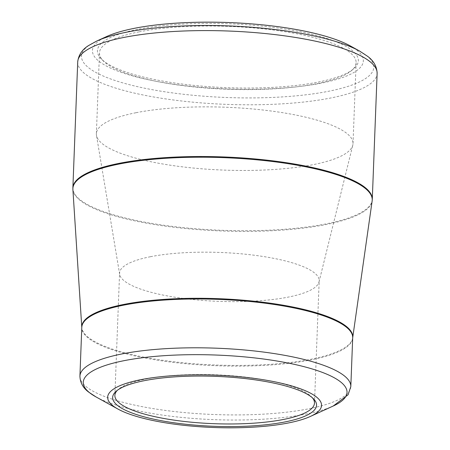 <?xml version="1.0" encoding="UTF-8"?>
<svg xmlns="http://www.w3.org/2000/svg" width="450" height="450" viewBox="0 0 450 450"><rect width="100%" height="100%" fill="white"/><g stroke="black" fill="none" stroke-linecap="round" stroke-linejoin="round"><path stroke-width="0.34" stroke-dasharray="2.25 1.69" d="M137.745 29.34A130.556 31.967 -177.8 0 0 101.34 58.939A130.556 31.967 -177.8 0 0 226.654 87.666A130.556 31.967 -177.8 0 0 353.801 68.642A130.556 31.967 -177.8 0 0 294.553 30.634A130.556 31.967 -177.8 0 0 137.745 29.34M350.241 45.894A135.551 33.188 2.2 0 1 226.603 88.886A135.551 33.188 2.2 0 1 106.633 36.54M312.401 397.789A99.877 24.457 -177.8 0 0 311.49 396.782A99.877 24.457 -177.8 0 0 145.727 379.063A99.877 24.457 -177.8 0 0 118.35 389.363A99.877 24.457 -177.8 0 0 117.366 390.296M150.429 256.719A99.877 24.457 2.2 0 1 259.054 255.881A99.877 24.457 2.2 0 1 319.185 280.738A99.877 24.457 2.2 0 1 319.011 281.964A99.877 24.457 2.2 0 1 218.441 301.343A99.877 24.457 2.2 0 1 119.655 274.309A99.877 24.457 2.2 0 1 119.576 273.071A99.877 24.457 2.2 0 1 150.429 256.719M136.041 112.714A128.413 31.444 2.2 0 1 275.698 111.634A128.413 31.444 2.2 0 1 353.014 143.595A128.413 31.444 2.2 0 1 352.789 145.176A128.413 31.444 2.2 0 1 223.487 170.083A128.413 31.444 2.2 0 1 96.474 135.332A128.413 31.444 2.2 0 1 96.373 133.734A128.413 31.444 2.2 0 1 136.041 112.714M139.146 31.849A128.413 31.444 2.2 0 1 278.803 30.769A128.413 31.444 2.2 0 1 356.119 62.724A128.413 31.444 2.2 0 1 351.652 70.498A128.413 31.444 2.2 0 1 226.592 89.218A128.413 31.444 2.2 0 1 103.331 60.964A128.413 31.444 2.2 0 1 99.478 52.869A128.413 31.444 2.2 0 1 139.146 31.849M359.668 51.109A146.25 35.809 2.2 0 1 328.618 91.26A146.25 35.809 2.2 0 1 140.94 87.424A146.25 35.809 2.2 0 1 96.829 41.006M372.285 199.367A149.816 36.681 2.2 0 1 326.008 223.892A149.816 36.681 2.2 0 1 163.074 225.152A149.816 36.681 2.2 0 1 72.877 187.864M77.715 61.943A149.816 36.681 -177.8 0 0 167.912 99.231A149.816 36.681 -177.8 0 0 330.846 97.971A149.816 36.681 -177.8 0 0 377.123 73.446M352.688 337.815A135.585 33.199 2.2 0 1 352.682 337.894A135.585 33.199 2.2 0 1 215.994 365.029A135.585 33.199 2.2 0 1 81.799 327.488A135.585 33.199 2.2 0 1 81.793 327.409L81.793 327.341A135.551 33.188 -177.8 0 0 215.972 365.709A135.551 33.188 -177.8 0 0 352.693 337.748L352.688 337.821M72.894 189.484A149.782 36.675 -177.8 0 0 164.801 226.074A149.782 36.675 -177.8 0 0 325.957 224.572A149.782 36.675 -177.8 0 0 372.144 200.976M350.82 386.567A135.551 33.188 2.2 0 1 308.947 408.757A135.551 33.188 2.2 0 1 161.528 409.894A135.551 33.188 2.2 0 1 79.92 376.161M95.996 396.917A131.979 32.316 -177.8 0 0 306.253 414.022A131.979 32.316 -177.8 0 0 333.197 406.029M314.488 403.076L319.185 280.738M114.879 395.409L119.576 273.071M319.011 281.964L352.789 145.176M119.655 274.309L96.474 135.332M353.014 143.595L356.119 62.724M96.373 133.734L99.478 52.869M118.35 389.363L116.207 391.224M311.49 396.782L313.481 398.801M351.652 70.498L353.801 68.642M103.331 60.964L101.34 58.939"/><path stroke-width="0.67" d="M134.297 28.333A135.551 33.188 2.2 0 1 350.241 45.894L359.668 51.109A146.25 35.809 2.2 0 0 126.681 32.158A146.25 35.809 2.2 0 0 96.829 41.006L106.633 36.54A135.551 33.188 2.2 0 1 134.297 28.333M140.726 379.693A107.01 26.201 2.2 0 1 278.044 382.5A107.01 26.201 2.2 0 1 310.326 416.464A107.01 26.201 2.2 0 1 213.598 427.5A107.01 26.201 2.2 0 1 118.001 409.078A107.01 26.201 2.2 0 1 140.726 379.693M285.036 421.931A102.021 24.981 2.2 0 1 162.501 420.924A102.021 24.981 2.2 0 1 116.207 391.224A102.021 24.981 2.2 0 1 215.561 376.358A102.021 24.981 2.2 0 1 313.481 398.801A102.021 24.981 2.2 0 1 285.036 421.931M117.366 390.296A99.877 24.457 -177.8 0 0 114.879 395.409A99.877 24.457 -177.8 0 0 175.011 420.266A99.877 24.457 -177.8 0 0 283.635 419.428A99.877 24.457 -177.8 0 0 314.488 403.076A99.877 24.457 -177.8 0 0 312.401 397.789M77.715 61.943L72.877 187.864A149.816 36.681 2.2 0 1 223.987 156.96A149.816 36.681 2.2 0 1 372.285 199.367L377.123 73.446A149.816 36.681 -177.8 0 0 228.825 31.039A149.816 36.681 -177.8 0 0 77.715 61.943C78.48 55.063 82.08 49.613 88.509 45.602L96.829 41.006M123.666 304.459A135.585 33.199 2.2 0 1 272.543 303.519A135.585 33.199 2.2 0 1 352.688 337.815L372.144 200.976A149.782 36.675 -177.8 0 0 283.776 163.024A149.782 36.675 -177.8 0 0 119.149 164.036A149.782 36.675 -177.8 0 0 72.894 189.484L81.793 327.414A135.585 33.199 2.2 0 1 123.666 304.459M79.92 376.161A135.551 33.188 2.2 0 1 121.787 353.976A135.551 33.188 2.2 0 1 269.207 352.834A135.551 33.188 2.2 0 1 350.82 386.567L352.693 337.748A135.551 33.188 -177.8 0 0 271.086 304.014A135.551 33.188 -177.8 0 0 123.666 305.151A135.551 33.188 -177.8 0 0 81.793 327.341L79.92 376.161C80.162 382.691 83.104 388.024 88.746 392.152L95.996 396.917A131.979 32.316 -177.8 0 1 124.02 360.681A131.979 32.316 -177.8 0 1 293.389 364.146A131.979 32.316 -177.8 0 1 333.197 406.029L348.058 394.808L350.82 386.567M310.326 416.464L333.197 406.029M118.001 409.078L95.996 396.917M372.144 200.976L372.285 199.367M72.877 187.864L72.894 189.484M377.123 73.446C376.886 66.527 373.719 60.818 367.616 56.323L359.668 51.109"/></g></svg>
